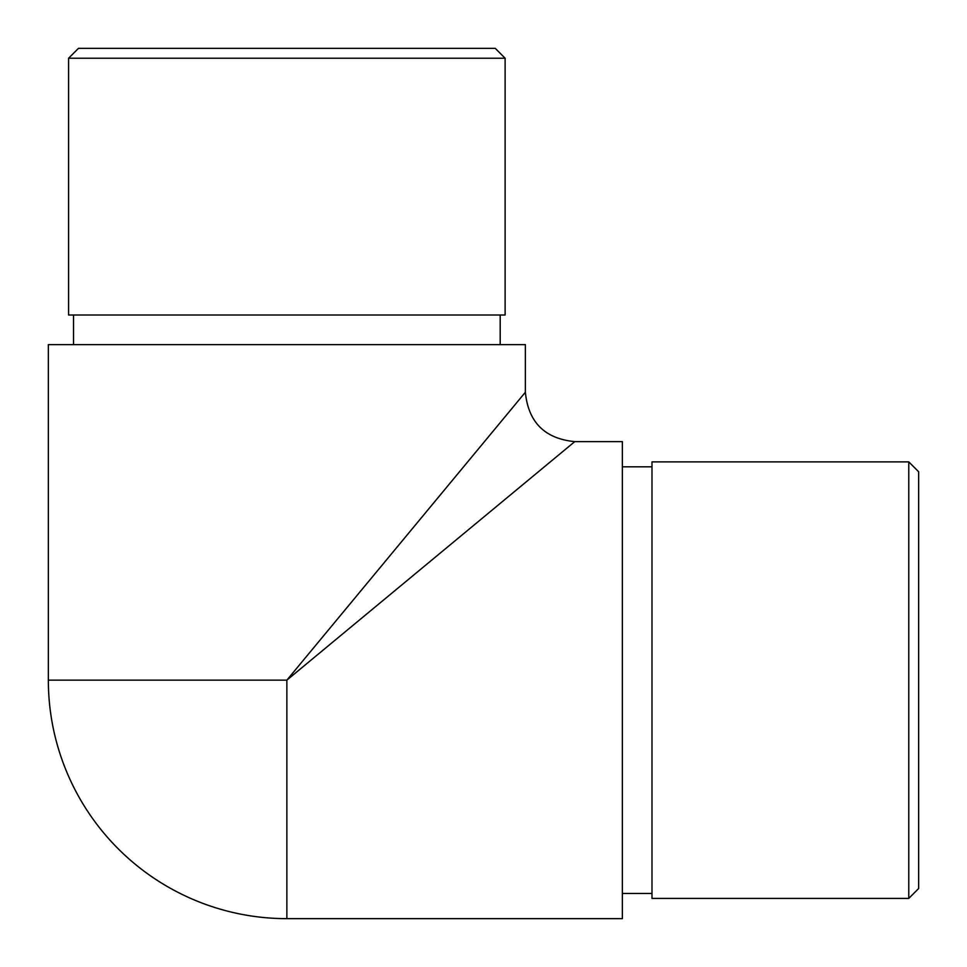 <?xml version="1.0" encoding="UTF-8"?>
<svg xmlns="http://www.w3.org/2000/svg" width="967" height="967" viewBox="0 0 967 967"><rect width="100%" height="100%" fill="white"/><g stroke="black" fill="none" stroke-linecap="round" stroke-linejoin="round"><path stroke-width="1.45" d="M68.597 58.225L78.472 48.35L495.249 48.35L505.125 58.225L68.597 58.225L68.597 315.012L505.125 315.012L505.125 58.225M48.35 680.139L48.35 344.639L525.371 344.639L525.371 392.239C528.308 422.228 544.772 438.692 574.761 441.629L622.361 441.629L622.361 918.65L286.861 918.65L286.861 680.139L574.761 441.629L286.861 680.139L525.371 392.239L286.861 680.139L48.35 680.139A238.511 238.511 0 0 0 286.861 918.65M908.775 461.875L918.65 471.751L918.65 888.528L908.775 898.403L908.775 461.875L651.988 461.875L651.988 898.403L908.775 898.403M73.54 315.012L73.54 344.639M651.988 466.807L622.361 466.807M651.988 893.46L622.361 893.46M500.193 315.012L500.193 344.639"/></g></svg>

